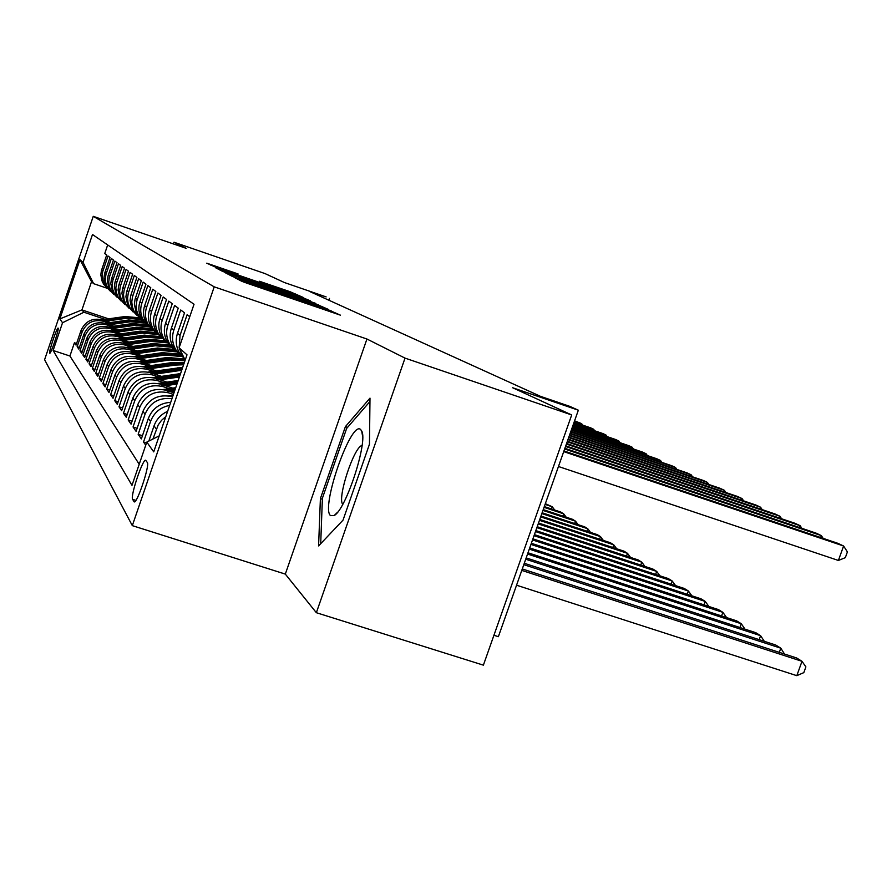 <?xml version="1.0" encoding="UTF-8"?>
<svg xmlns="http://www.w3.org/2000/svg" width="892" height="892" viewBox="0 0 892 892"><rect width="100%" height="100%" fill="white"/><g stroke="black" fill="none" stroke-linecap="round" stroke-linejoin="round"><path stroke-width="1.34" d="M237.685 278.572L234.752 277.646L241.955 281.37L247.619 283.433L340.421 315.166L327.141 309.268L260.33 286.956L237.685 278.572M49.651 353.187L49.729 353.254C50.833 354.191 59.329 328.88 58.158 328.133L58.092 328.078C56.954 327.23 48.558 352.228 49.651 353.187M238.064 273.933L206.754 263.173L218.585 268.503L303.681 297.638L289.945 291.662L259.427 281.259L295.274 294.472L285.094 291.205L231.708 272.863L217.916 267.834L237.885 274.457M405.024 358.116L366.935 339.016L285.317 574.102L316.359 612.704L405.024 358.116L571.694 414.958L512.688 387.764L578.339 410.197L569.81 406.362L540.429 396.316L310.449 291.851L326.126 296.902L284.481 282.563L264.969 273.565L173.996 242.223L173.405 243.929M366.935 339.016L214.214 286.845L93.247 216.332L186.127 248.31L173.996 242.223M229.121 273.922L224.996 272.595L232.567 276.52L238.053 278.516L328.334 309.39L313.125 302.756L229.121 273.922L228.876 274.613M222.71 271.424L215.596 267.745L219.622 269.027L301.195 297.047L310.36 300.827L271.603 288.06L315.846 303.436L222.71 271.424M571.694 414.958L483.386 665.153L316.359 612.704M76.6 343.498L74.415 342.773L76.043 345.115L81.005 330.531L82.142 332.014C86.457 322.581 93.682 319.013 103.829 321.332L108.356 322.848M79.399 347.445L77.147 346.698L78.831 349.118L83.881 334.277L85.063 335.816C89.445 326.227 96.793 322.603 107.107 324.944L111.723 326.494M82.309 351.537L79.979 350.757L81.718 353.265L86.859 338.168L88.074 339.763C92.534 329.995 100.016 326.305 110.508 328.691L115.213 330.263M85.32 355.763L82.9 354.96L84.707 357.558L89.936 342.193L91.196 343.844C95.734 333.898 103.349 330.14 114.031 332.571L118.826 334.177M88.431 360.145L85.933 359.309L87.806 361.996L93.125 346.364L94.441 348.07C99.057 337.957 106.806 334.121 117.677 336.596L122.572 338.224M91.664 364.683L89.077 363.825L91.017 366.612L96.436 350.69L97.797 352.463C102.502 342.149 110.396 338.258 121.457 340.766L126.452 342.428M95.02 369.388L92.333 368.496L94.34 371.395L99.871 355.172L101.275 357.012C106.07 346.509 114.109 342.539 125.393 345.092L130.477 346.787M98.51 374.283L95.712 373.358L97.797 376.357L103.427 359.833L104.899 361.739C109.783 351.035 117.978 346.988 129.463 349.586L134.67 351.314M102.123 379.356L99.213 378.398L101.387 381.52L107.129 364.661L108.657 366.657C113.641 355.741 121.992 351.604 133.7 354.258L139.018 356.019M105.892 384.63L102.87 383.638L105.122 386.883L110.987 369.701L112.57 371.763C117.655 360.636 126.173 356.421 138.115 359.108L143.534 360.914M109.805 390.116L106.661 389.079L109.014 392.458L114.99 374.93L116.64 377.082C121.836 365.731 130.522 361.427 142.698 364.159L148.239 366.01M113.886 395.836L110.608 394.755L113.05 398.267L119.16 380.382L120.877 382.623C126.185 371.039 135.049 366.634 147.481 369.433L153.145 371.306M118.145 401.779L114.722 400.664L117.276 404.332L123.509 386.069L125.304 388.41C130.723 376.569 139.765 372.075 152.454 374.919L158.263 376.837M122.583 407.99L119.004 406.819L121.669 410.643L128.047 391.989L129.92 394.431C135.45 382.345 144.694 377.74 157.661 380.65L163.604 382.612M127.21 414.468L123.486 413.252L126.263 417.244L132.785 398.178L134.737 400.731C140.401 388.366 149.845 383.672 163.091 386.626L169.179 388.644M132.061 421.236L128.158 419.965L131.068 424.135L137.736 404.645L139.776 407.321C145.563 394.677 155.23 389.86 168.766 392.881L173.427 394.42M137.123 428.316L133.042 426.989L136.086 431.349L142.91 411.413L145.05 414.211C150.202 402.392 159.166 397.23 171.955 398.702M142.43 435.72L138.16 434.326L141.349 438.909L148.328 418.504L150.57 421.437C153.993 412.606 160.348 407.254 169.658 405.392M146.5 442.99L143.523 442.031L145.742 445.208M189.762 316.693L187.119 314.731L180.028 335.437L179.158 347.668M184.611 359.008L179.771 353.433C176.014 347.1 175.256 340.387 177.497 333.318L184.521 312.802L180.719 309.981L173.806 330.207C171.587 337.187 172.334 343.799 176.036 350.054L183.496 357.469M178.868 353.711L173.617 347.847C169.937 341.647 169.201 335.091 171.387 328.189L178.244 308.153L174.62 305.454L167.863 325.223C165.7 332.036 166.425 338.503 170.06 344.613L177.263 351.816M172.847 348.226L167.741 342.506C164.139 336.451 163.414 330.04 165.555 323.283L172.256 303.704L168.789 301.128L162.188 320.451C160.069 327.119 160.794 333.441 164.34 339.417L171.309 346.419M167.094 342.974L162.121 337.41C158.598 331.478 157.895 325.212 159.98 318.6L166.536 299.444L163.214 296.991L156.758 315.891C154.695 322.413 155.398 328.602 158.865 334.455L165.622 341.257M161.597 337.957L156.747 332.526C153.301 326.717 152.599 320.585 154.65 314.129L161.051 295.386L157.884 293.022L151.562 311.531C149.544 317.909 150.235 323.963 153.636 329.694L160.17 336.317M156.323 333.151L151.607 327.855C148.228 322.168 147.537 316.158 149.544 309.836L155.81 291.483L152.766 289.231L146.578 307.35C144.604 313.594 145.285 319.526 148.618 325.145L154.963 331.579M151.272 328.546L146.667 323.372C143.356 317.797 142.687 311.921 144.649 305.722L150.781 287.748L147.86 285.585L141.806 303.336C139.866 309.457 140.535 315.266 143.802 320.774L149.956 327.041M146.422 324.13L141.94 319.068C138.695 313.616 138.026 307.852 139.955 301.775L145.953 284.169L143.155 282.095L136.855 300.704L136.153 305.722L136.721 310.762L138.55 315.478L145.162 322.692M141.772 319.882L136.197 312.735L134.38 304.183L135.071 299.199L141.326 280.735L138.639 278.739L132.451 296.98L131.771 301.909L132.339 306.837L134.123 311.464L140.557 318.511M137.301 315.813L131.849 308.81L130.065 300.414L130.745 295.531L136.877 277.423L134.291 275.505L128.225 293.401L127.556 298.229L128.114 303.068L129.864 307.617L136.13 314.486M133.008 311.888L127.668 305.031L125.917 296.802L126.586 292.007L132.596 274.245L130.109 272.406L124.166 289.956L123.497 294.695L124.055 299.444L125.772 303.904L131.882 310.617M128.872 308.119L123.654 301.396L121.925 293.323L122.583 288.618L128.47 271.19L126.073 269.406L120.253 286.644L119.606 291.294L120.141 295.954L121.836 300.336L127.779 306.893M124.891 304.484L119.773 297.895L118.079 289.967L118.725 285.351L124.512 268.247L122.193 266.53L116.473 283.455L115.837 288.016L116.373 292.598L118.034 296.891L123.832 303.313M121.044 300.983L116.038 294.527L114.377 286.745L115.001 282.207L120.688 265.403L118.458 263.753L112.838 280.367L112.214 284.86L112.738 289.354L114.377 293.579L120.03 299.857M117.343 297.605L112.437 291.271L110.798 283.623L111.422 279.174L116.997 262.672L114.845 261.077L109.326 277.401L108.724 281.805L109.237 286.232L110.842 290.379L116.361 296.523M113.775 294.349L108.969 288.138L107.352 280.623L107.954 276.241L113.44 260.029L111.366 258.49L105.936 274.535L105.345 278.861L105.847 283.21L107.43 287.28L112.827 293.301M110.329 291.205L105.613 285.106L104.018 277.713L104.62 273.409L110.006 257.476L107.999 255.982L102.669 271.759L102.078 276.018L104.13 284.303L109.404 290.19M81.005 330.531C85.286 321.153 92.467 317.619 102.547 319.916L110.43 322.558M83.881 334.277C88.23 324.744 95.533 321.153 105.78 323.484L113.864 326.193M86.859 338.168C91.285 328.468 98.711 324.811 109.136 327.186L117.432 329.951M89.936 342.193C94.441 332.326 102 328.59 112.604 331.01L121.122 333.853M93.125 346.364C97.719 336.317 105.412 332.515 116.205 334.968L124.947 337.89M96.436 350.69C101.108 340.454 108.936 336.585 119.929 339.072L128.916 342.071M99.871 355.172C104.632 344.747 112.604 340.8 123.798 343.342L133.042 346.419M103.427 359.833C108.289 349.207 116.417 345.182 127.812 347.768L137.323 350.935M107.129 364.661C112.08 353.834 120.364 349.742 131.994 352.362L141.783 355.618M110.987 369.701C116.027 358.651 124.479 354.47 136.331 357.146L146.411 360.502M114.99 374.93C120.141 363.668 128.76 359.398 140.836 362.119L151.239 365.575M119.16 380.382C124.423 368.887 133.209 364.527 145.541 367.292L156.267 370.86M123.509 386.069C128.883 374.328 137.859 369.868 150.436 372.689L161.519 376.368M128.047 391.989C133.532 380.003 142.698 375.443 155.554 378.32L167.005 382.122M132.785 398.178C138.394 385.924 147.76 381.263 160.883 384.207L172.725 388.12M137.736 404.645C143.467 392.123 153.045 387.351 166.458 390.35L173.973 392.826M142.91 411.413C148.786 398.601 158.575 393.718 172.29 396.773L172.58 396.873M147.314 462.502L145.697 460.261C142.832 458.421 130.12 496.431 132.618 499.353L134.179 501.873C137.022 503.98 150.034 464.977 147.314 462.502M214.214 286.845L132.317 525.633L44.6 359.699L93.247 216.332M74.415 342.773L69.922 356.019L53.13 350.478L131.983 485.348L146.812 442.086L159.211 435.887M53.13 350.478L62.54 322.737L59.853 318.923L79.968 259.639L83.034 262.371L92.489 234.507L194.032 304.25L179.102 347.813L186.997 354.826L153.725 451.876L146.812 442.086M107.676 244.932L104.743 253.573L106.683 255.012L101.387 270.677L100.807 274.903L102.368 282.173L106.995 288.161M152.933 439.02L158.219 424.893L161.541 420.322L165.812 416.609M167.629 411.323C161.028 414.289 156.49 419.162 154.015 425.93L148.83 441.072M143.523 442.031L150.57 421.437M138.16 434.326L145.05 414.211M133.042 426.989L139.776 407.321M128.158 419.965L134.737 400.731M123.486 413.252L129.92 394.431M119.004 406.819L125.304 388.41M114.722 400.664L120.877 382.623M110.608 394.755L116.64 377.082M106.661 389.079L112.57 371.763M102.87 383.638L108.657 366.657M99.213 378.398L104.899 361.739M95.712 373.358L101.275 357.012M92.333 368.496L97.797 352.463M89.077 363.825L94.441 348.07M85.933 359.309L91.196 343.844M82.9 354.96L88.074 339.763M79.979 350.757L85.063 335.816M77.147 346.698L82.142 332.014M69.922 356.019L139.208 464.275M108.579 318.834L81.941 309.903L83.915 312.222L105.1 319.325M493.934 635.271L498.372 636.687L578.339 410.197M285.317 574.102L132.317 525.633M328.858 300.214L329.483 298.407M107.051 288.216L93.615 283.678L91.541 281.682L81.941 309.903L59.853 318.923M142.832 362.776L168.945 359.008L185.168 360.134L179.102 347.813M184.432 358.629L182.314 355.741L179.236 348.07M170.718 402.325C159.869 403.039 152.409 408.436 148.328 418.504M83.034 262.371L93.615 283.678M83.915 312.222L62.54 322.737M79.968 259.639L91.541 281.682M369.99 398.133L345.394 426.644L320.395 498.606L318.589 545.926L343.03 520.136L369.466 444.194L369.99 398.133M322.358 499.241L320.395 498.606M347.568 427.368L345.394 426.644M238.588 278.46L320.752 306.67L250.763 282.117L238.521 278.672M238.298 276.163L265.169 285.864L238.298 276.163M516.546 585.208L796.812 675.668L801.997 661.307L796.601 657.962L522.288 568.951M521.775 570.412L801.997 661.307L805.889 666.893L803.815 672.624L796.812 675.668M558.459 466.505L838.391 560.455L843.609 546.004L563.711 451.62M838.391 560.455L845.315 557.678L847.4 551.914L843.609 546.004L837.945 543.351L563.956 450.939M330.575 515.654L334.199 515.509C346.007 509.655 368.128 441.663 361.706 431.026L360.558 429.442C350.835 420.366 320.328 508.172 330.575 515.654M320.707 543.685L322.391 498.227L346.642 428.45L369.946 401.5M362.074 445.431C353.968 446.68 336.964 498.45 342.751 504.281M523.805 564.669L780.801 648.183L775.661 645.005L524.295 563.287M779.296 652.353L780.801 648.183L784.525 654.048M525.722 559.217L760.586 635.684L755.691 632.651L526.191 557.901M759.17 639.642L760.586 635.684L764.321 641.326M527.551 554.043L741.308 623.753L736.614 620.854L527.997 552.784M739.947 627.522L741.308 623.753L745.032 629.183M529.29 549.115L722.877 612.347L718.394 609.582L529.714 547.922M721.583 615.948L722.877 612.347L726.601 617.587M820.662 537.53L821.354 535.613L564.647 448.977M823.149 538.367L821.354 535.613L815.957 533.082L564.881 448.33M799.488 527.529L800.146 525.7L565.539 446.457M801.875 528.332L800.146 525.7L794.995 523.292L565.751 445.855M779.285 517.984L779.909 516.245L566.375 444.071M781.57 518.754L779.909 516.245L774.992 513.948L566.587 443.491M759.973 508.875L760.564 507.213L567.178 441.796M762.169 509.611L760.564 507.213L755.87 505.017L567.379 441.25M168.599 395.881L173.148 395.212M530.952 544.421L705.249 601.442L700.967 598.788L531.353 543.284M704.022 604.876L705.249 601.442L708.872 606.471M741.508 500.156L742.066 498.572L567.948 439.633M743.616 500.869L742.066 498.572L737.572 496.476L568.137 439.109M171.141 391.889L174.453 391.41M163.147 389.525L175.735 387.685M168.298 390.952L174.944 389.982M175.256 389.09L166.514 390.362M532.535 539.939L688.379 591.006L684.264 588.464L532.914 538.857M687.197 594.284L688.379 591.006L691.869 595.811M723.825 491.815L724.371 490.299L568.672 437.571M725.865 492.507L724.371 490.299L720.056 488.292L568.851 437.069M165.477 385.723L176.984 384.039M157.906 383.448L178.199 380.483M162.757 384.82L177.441 382.679M177.742 381.832L161.062 384.262M534.04 535.668L672.2 580.993L668.264 578.562L534.408 534.631M671.085 584.137L672.2 580.993L675.578 585.609M706.888 483.832L707.401 482.382L569.375 435.597M708.85 484.49L707.401 482.382L703.275 480.453L569.542 435.118M160.058 379.814L179.392 377.004M152.878 377.628L180.563 373.603M157.46 378.955L179.838 375.699M180.117 374.885L155.832 378.42M535.49 531.576L656.69 571.404L652.911 569.063L535.836 530.584M655.62 574.415L656.69 571.404L659.946 575.831M690.642 476.172L691.133 474.778L570.033 433.713M692.527 476.807L691.133 474.778L687.174 472.927L570.2 433.256M154.874 374.161L181.7 370.28M148.039 372.053L182.715 367.314M152.387 373.335L182.102 369.098M182.347 368.396L150.815 372.823M536.861 527.663L641.805 562.194L638.181 559.942L537.196 526.715M640.779 565.071L641.805 562.194L644.949 566.442M675.043 468.813L675.523 467.486L570.679 431.906M676.872 469.437L675.523 467.486L671.709 465.713L570.824 431.472M149.901 368.742L175.2 365.084L183.585 364.761M143.389 366.712L172.535 362.498L184.332 362.587M147.514 367.95L174.185 364.092L183.886 363.891M184.064 363.367L173.539 363.468L146.009 367.448M538.188 523.916L627.5 553.341L624.01 551.178L538.512 523.013M626.519 556.106L627.5 553.341L630.533 557.433M660.069 461.755L660.515 460.484L571.281 430.178M661.831 462.357L660.515 460.484L656.858 458.778L571.438 429.766M145.128 363.535L169.926 359.967L184.967 360.747M138.907 361.583L167.361 357.48L184.577 358.93M184.934 359.654L168.32 358.417L141.393 362.297M539.459 520.326L613.752 544.834L610.396 542.749L539.76 519.456M612.804 547.487L613.752 544.834L616.684 548.77M645.663 454.976L646.098 453.749L571.872 428.528M647.358 455.544L646.098 453.749L642.586 452.099L572.006 428.127M140.535 358.539L164.842 355.049L182.135 356.566M134.603 356.655L162.377 352.663L179.225 354.068M138.338 357.815L163.905 354.135L180.82 355.54M180.139 354.949L163.314 353.567L136.955 357.346M540.675 516.881L600.517 536.638L597.283 534.643L540.965 516.044M599.614 539.192L600.517 536.638L603.349 540.429M631.804 448.442L632.227 447.26L572.43 426.945M633.443 448.999L632.227 447.26L628.838 445.688L572.564 426.554M136.13 353.745L159.969 350.322L177.374 351.961M130.444 351.916L157.594 348.025L174.052 349.396M134.012 353.042L159.066 349.441L175.936 350.924M175.122 350.3L158.497 348.895L132.685 352.596M541.845 513.58L587.772 528.755L584.661 526.837L542.124 512.766M586.903 531.219L587.772 528.755L590.515 532.413M618.468 442.153L618.87 441.027L572.965 425.417M620.052 442.7L618.87 441.027L615.603 439.5L573.099 425.049M131.893 349.129L155.275 345.773L172 347.267M126.441 347.367L152.989 343.565L169.246 344.948M129.853 348.449L154.405 344.936L171.398 346.542M170.528 345.906L153.859 344.401L128.582 348.014M542.96 510.402L575.496 521.162L572.497 519.3L543.239 509.622M574.66 523.526L575.496 521.162L578.15 524.674M605.612 436.099L605.991 435.017L573.489 423.956M607.14 436.623L605.991 435.017L602.847 433.545L573.612 423.6M127.812 344.68L150.759 341.402L166.927 342.796M122.583 342.974L148.563 339.272L164.842 340.744M125.85 344.022L149.923 340.588L166.269 342.049M165.89 341.603L149.388 340.075L124.624 343.61M544.042 507.336L563.655 513.837L560.767 512.041L544.31 506.589M562.852 516.111L563.655 513.837L566.23 517.226M593.213 430.267L593.581 429.219L573.98 422.54M594.696 430.769L593.581 429.219L590.549 427.803L574.102 422.195M123.876 340.398L146.411 337.187L162.143 338.514M118.859 338.759L144.292 335.136L160.426 336.63M121.992 339.763L145.597 336.407L161.419 337.767M161.006 337.321L145.084 335.905L120.799 339.373M545.079 504.393L552.237 506.767L545.335 503.679M551.457 508.964L552.237 506.767L554.724 510.046M581.249 424.637L581.606 423.622L574.459 421.191M582.688 425.127L581.606 423.622L574.582 420.857M120.097 336.262L142.207 333.117L157.661 334.422M115.258 334.678L140.167 331.144L155.743 332.526M118.268 335.66L141.427 332.37L156.836 333.675M156.39 333.218L140.936 331.891L117.12 335.28M116.439 332.281L138.16 329.204L153.48 330.531M111.79 330.754L136.197 327.297L151.317 328.602M114.678 331.701L137.413 328.479L152.543 329.761M152.03 329.293L136.933 328.011L113.574 331.333M112.905 328.446L134.257 325.424L149.666 326.851M108.434 326.963L132.351 323.573L147.147 324.833M111.21 327.877L133.532 324.71L148.529 326.026M147.938 325.547L133.075 324.275L110.14 327.52M109.504 324.733L130.488 321.767L145.541 323.138M105.178 323.294L128.649 319.983L143.222 321.232M107.865 324.186L129.786 321.087L144.85 322.48M144.136 321.967L129.34 320.663L106.828 323.841M106.204 321.142L126.842 318.232L141.438 319.526M102.034 319.76L125.058 316.515L139.553 317.797M104.62 320.618L126.162 317.574L140.903 318.923M140.601 318.567L125.739 317.162L103.628 320.284M102.547 319.916L103.829 321.332M105.78 323.484L107.107 324.944M109.136 327.186L110.508 328.691M112.604 331.01L114.031 332.571M116.205 334.968L117.677 336.596M119.929 339.072L121.457 340.766M123.798 343.342L125.393 345.092M127.812 347.768L129.463 349.586M131.994 352.362L133.7 354.258M136.331 357.146L138.115 359.108M140.836 362.119L142.698 364.159M145.541 367.292L147.481 369.433M150.436 372.689L152.454 374.919M155.554 378.32L157.661 380.65M160.883 384.207L163.091 386.626M166.458 390.35L168.766 392.881M101.699 269.652L102.981 270.733M104.933 272.372L106.26 273.487M108.278 275.182L109.66 276.33M111.745 278.092L113.172 279.285M115.336 281.114L116.819 282.34M119.06 284.236L120.587 285.518M122.929 287.48L124.512 288.807M126.943 290.848L128.582 292.23M131.102 294.349L132.819 295.787M135.439 297.995L137.223 299.489M139.955 301.775L141.806 303.336M144.649 305.722L146.578 307.35M149.544 309.836L151.562 311.531M154.65 314.129L156.758 315.891M159.98 318.6L162.188 320.451M165.555 323.283L167.863 325.223M171.387 328.189L173.806 330.207M177.497 333.318L180.028 335.437M154.015 425.93L156.368 429.007M134.536 501.828L133.9 501.627M135.874 500.39L132.618 499.353M242.145 281.459L242.49 280.456M260.074 287.703L260.33 286.956M267.399 290.212L267.656 289.465M286.087 296.623L286.51 295.408M287.191 297.003L287.558 295.921M305.298 303.224L305.566 302.477M312.568 305.711L312.824 304.964M330.653 311.921L331.077 310.695M241.208 280.98L241.554 279.976M312.858 303.525L313.125 302.756M318.277 305.543L318.555 304.73M219.387 269.707L219.622 269.027M300.972 297.694L301.195 297.047M289.722 292.331L289.945 291.662M294.784 294.226L295.029 293.513M210.456 265.08L210.679 264.433M232.823 272.718L233.035 272.116M179.649 369.377L180.708 370.414M177.932 367.716L178.98 368.742M174.185 364.092L175.2 365.084M172.535 362.498L173.539 363.468M168.945 359.008L169.926 359.967M167.361 357.48L168.32 358.417M163.905 354.135L164.842 355.049M162.377 352.663L163.314 353.567M159.066 349.441L159.969 350.322M157.594 348.025L158.497 348.895M154.405 344.936L155.275 345.773M152.989 343.565L153.859 344.401M149.923 340.588L150.759 341.402M148.563 339.272L149.388 340.075M145.597 336.407L146.411 337.187M144.292 335.136L145.084 335.905M141.427 332.37L142.207 333.117M140.167 331.144L140.936 331.891M137.413 328.479L138.16 329.204M136.197 327.297L136.933 328.011M133.532 324.71L134.257 325.424M132.351 323.573L133.075 324.275M129.786 321.087L130.488 321.767M128.649 319.983L129.34 320.663M126.162 317.574L126.842 318.232M125.058 316.515L125.739 317.162M179.771 353.433L182.314 355.741M173.617 347.847L176.036 350.054M167.741 342.506L170.06 344.613M162.121 337.41L164.34 339.417M156.747 332.526L158.865 334.455M151.607 327.855L153.636 329.694M146.667 323.372L148.618 325.145M141.94 319.068L143.802 320.774M137.39 314.943L139.185 316.571M133.019 310.973L134.748 312.546M128.816 307.16L130.477 308.665M124.78 303.492L126.374 304.941M120.888 299.957L122.427 301.351M117.131 296.545L118.614 297.895M113.507 293.256L114.945 294.561M110.017 290.078L111.4 291.338M106.65 287.023L107.977 288.228M103.383 284.057L104.676 285.228M280.623 294.75L280.969 293.736M325.413 310.115L325.758 309.123M269.016 287.425L269.206 286.867M362.631 436.522L361.706 431.026M337.589 512.209L334.199 515.509"/></g></svg>
